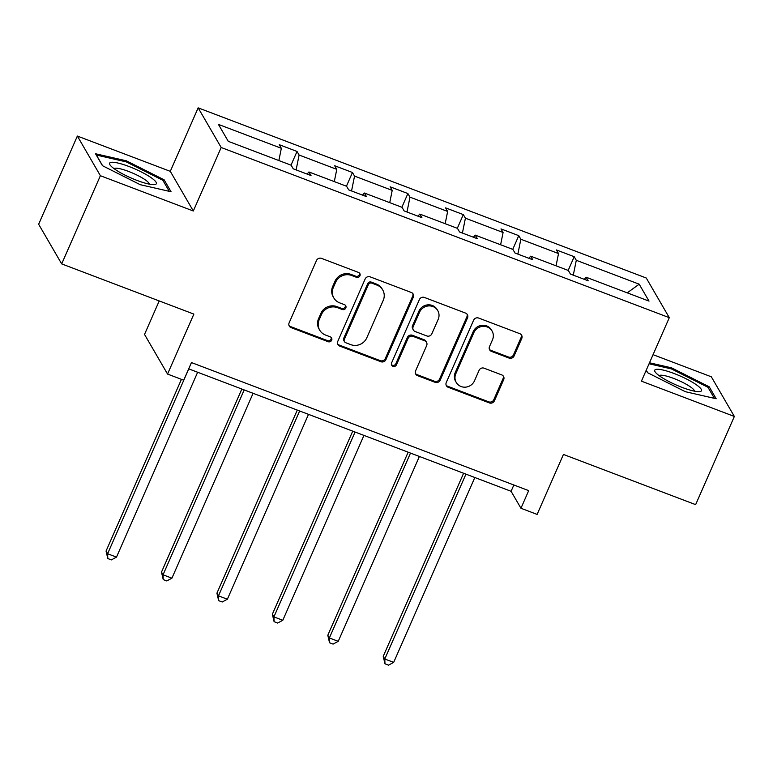 <?xml version="1.0" encoding="UTF-8"?>
<svg xmlns="http://www.w3.org/2000/svg" width="773" height="773" viewBox="0 0 773 773"><rect width="100%" height="100%" fill="white"/><g stroke="black" fill="none" stroke-linecap="round" stroke-linejoin="round"><path stroke-width="1.16" d="M359.938 275.797A2.696 2.561 149.9 0 0 358.556 272.454L321.5 258.375A3.855 3.652 149.9 0 0 316.495 260.511L289.131 322.843A3.855 3.652 149.9 0 0 291.102 327.626L328.158 341.705A2.696 2.561 149.9 0 0 331.559 337.917A2.696 2.561 149.9 0 0 330.293 336.854L325.491 335.028A12.329 11.701 149.9 0 1 319.693 330.148A12.329 11.701 149.9 0 1 319.191 319.713L321.471 314.514A12.329 11.701 149.9 0 1 337.501 307.673L342.294 309.5A2.696 2.561 149.9 0 0 345.695 305.721A2.696 2.561 149.9 0 0 344.42 304.649L339.627 302.832A12.329 11.701 149.9 0 1 333.83 297.943A12.329 11.701 149.9 0 1 333.327 287.508L335.608 282.319A12.329 11.701 149.9 0 1 351.638 275.478L356.43 277.294A2.696 2.561 149.9 0 0 359.938 275.797M333.83 297.943L333.202 296.871A12.329 11.701 149.9 0 1 332.709 286.435L334.989 281.246A12.329 11.701 149.9 0 1 351.01 274.405L355.812 276.222A2.696 2.561 149.9 0 0 359.445 273.024M289.025 325.539A3.855 3.652 149.9 0 0 290.474 326.554L327.539 340.632A2.696 2.561 149.9 0 0 331.173 337.424M319.693 330.148L319.065 329.076A12.329 11.701 149.9 0 1 318.573 318.64L320.853 313.452A12.329 11.701 149.9 0 1 336.873 306.601L341.676 308.427A2.696 2.561 149.9 0 0 345.309 305.229M61.676 263.893L38.65 224.247L77.358 136.058L100.384 175.713L61.676 263.893L193.868 314.099L167.548 374.064L183.713 380.21L191.453 362.566L528.693 490.633L520.954 508.267L537.119 514.412L563.44 454.447L695.642 504.643L734.35 416.454L711.324 376.799L653.05 354.672M509.078 358.092A3.855 3.652 149.9 0 0 514.093 355.947L521.765 338.468A3.855 3.652 149.9 0 0 519.794 333.675L478.642 318.051A3.855 3.652 149.9 0 0 473.627 320.186L446.272 382.509A3.855 3.652 149.9 0 0 448.243 387.302L489.396 402.926A3.855 3.652 149.9 0 0 494.411 400.791L503.677 379.669A3.855 3.652 149.9 0 0 501.706 374.886L484.091 368.19A3.855 3.652 149.9 0 0 479.086 370.335L474.487 380.809A10.31 9.778 149.9 0 1 465.626 387.138A10.31 9.778 149.9 0 1 456.244 382.442A10.31 9.778 149.9 0 1 455.828 373.717L473.839 332.69A10.31 9.778 149.9 0 1 482.7 326.361A10.31 9.778 149.9 0 1 492.082 331.057A10.31 9.778 149.9 0 1 492.498 339.772L489.502 346.613A3.855 3.652 149.9 0 0 491.464 351.396L509.078 358.092L508.46 357.02A3.855 3.652 149.9 0 0 513.465 354.884L521.147 337.395A3.855 3.652 149.9 0 0 521.253 334.699M100.384 175.713L193.318 211L221.184 147.498L669.292 317.674L641.426 381.166L734.35 416.454M413.284 297.267A3.855 3.652 149.9 0 0 411.313 292.484L370.161 276.85A3.855 3.652 149.9 0 0 365.146 278.995L337.791 341.318A3.855 3.652 149.9 0 0 339.762 346.101L380.915 361.735A3.855 3.652 149.9 0 0 385.93 359.6L413.284 297.267L412.666 296.204A3.855 3.652 149.9 0 0 412.772 293.508M424.396 297.45L465.559 313.084A3.855 3.652 149.9 0 1 467.53 317.867L440.166 380.19A3.855 3.652 149.9 0 1 435.16 382.335L417.546 375.639A3.855 3.652 149.9 0 1 415.574 370.856L426.667 345.579A3.855 3.652 149.9 0 0 424.706 340.796L413.014 336.352A3.855 3.652 149.9 0 0 408.009 338.497L396.462 364.808A2.696 2.561 149.9 0 1 391.679 365.233A2.696 2.561 149.9 0 1 391.573 362.952L419.391 299.586A3.855 3.652 149.9 0 1 424.396 297.45M584.272 279.324L586.118 277.227L588.205 280.821L570.435 274.067L568.348 270.482L530.684 256.182L532.771 259.767L515.002 253.022L512.914 249.428L475.25 235.127L477.328 238.712L459.568 231.968L457.481 228.373L419.807 214.073L421.894 217.667L404.124 210.913L402.047 207.328L364.373 193.018L366.46 196.613L348.691 189.868L346.604 186.274L308.939 171.973L311.026 175.558L293.257 168.814L291.17 165.219L228.267 141.333L218.44 124.405L281.343 148.29L279.256 144.696L297.025 151.45L299.103 155.035L336.777 169.345L334.69 165.751L352.459 172.495L354.546 176.089L392.211 190.39L390.123 186.805L407.893 193.55L409.98 197.144L447.644 211.444L445.567 207.86L463.327 214.604L465.414 218.189L503.088 232.499L501.001 228.905L518.77 235.659L520.847 239.244L558.521 253.554L556.434 249.959L574.204 256.704L576.291 260.298L639.184 284.184L649.02 301.112L586.118 277.227M221.184 147.498L198.159 107.853L646.267 278.019L669.292 317.674M556.048 265.806L558.521 253.554M517.862 254.104L520.847 239.244M528.829 258.269L530.684 256.182M500.614 244.761L503.088 232.499M462.418 233.05L465.414 218.189M473.395 237.224L475.25 235.127M445.18 223.706L447.644 211.444M406.985 212.005L409.98 197.144M417.961 216.169L419.807 214.073M389.737 202.652L392.211 190.39M351.551 190.95L354.546 176.089M362.527 195.115L364.373 193.018M334.303 181.607L336.777 169.345M296.117 169.896L299.103 155.035M307.084 174.06L308.939 171.973M278.869 160.552L281.343 148.29M159.219 300.939L144.522 334.419L167.548 374.064M193.318 211L170.292 171.345L77.358 136.058M170.292 171.345L198.159 107.853M188.699 368.856L511.088 491.29L520.954 508.267M513.852 485L511.088 491.29M573.295 275.159L576.291 260.298M639.184 284.184L627.241 292.841M291.006 165.161L297.025 151.45M346.439 186.206L352.459 172.495M401.873 207.261L407.893 193.55M457.307 228.315L463.327 214.604M512.75 249.37L518.77 235.659M568.184 270.415L574.204 256.704M164.118 179.8L126.357 160.813L95.533 153.759L102.471 165.702L140.232 184.689L171.055 191.743L164.118 179.8L163.451 181.326M646.189 370.296L647.59 372.712L685.351 391.698L716.175 398.752L709.247 386.809L671.486 367.822L649.494 362.788M337.685 344.014A3.855 3.652 149.9 0 0 339.134 345.029L380.297 360.662A3.855 3.652 149.9 0 0 385.302 358.527L412.666 296.204M371.871 283.16A2.696 2.561 149.9 0 0 368.363 284.657L344.343 339.366A2.696 2.561 149.9 0 0 345.724 342.71L350.778 344.632A12.329 11.701 149.9 0 0 366.808 337.791L383.224 300.397A12.329 11.701 149.9 0 0 382.722 289.962A12.329 11.701 149.9 0 0 376.924 285.082L371.871 283.16L371.243 282.087A2.696 2.561 149.9 0 0 367.735 283.585L368.363 284.657M344.458 341.647L343.83 340.574A2.696 2.561 149.9 0 1 343.724 338.294L367.735 283.585M382.722 289.962L382.104 288.899A12.329 11.701 149.9 0 0 376.306 284.01L376.924 285.082M371.243 282.087L376.306 284.01M415.468 373.552A3.855 3.652 149.9 0 0 416.918 374.567L434.532 381.263A3.855 3.652 149.9 0 0 439.547 379.118L466.902 316.795A3.855 3.652 149.9 0 0 467.008 314.099M426.512 342.323L425.894 341.251A3.855 3.652 149.9 0 0 424.077 339.724L412.396 335.279A3.855 3.652 149.9 0 0 407.39 337.424L395.834 363.735L396.462 364.808M391.438 364.663A2.696 2.561 149.9 0 0 395.834 363.735M438.185 319.355A10.31 9.778 149.9 0 0 437.769 310.63A10.31 9.778 149.9 0 0 428.387 305.934A10.31 9.778 149.9 0 0 419.526 312.263L413.178 326.718A3.855 3.652 149.9 0 0 415.149 331.511L426.831 335.946A3.855 3.652 149.9 0 0 431.836 333.81L438.185 319.355M437.769 310.63L437.141 309.558A10.31 9.778 149.9 0 0 427.759 304.862A10.31 9.778 149.9 0 0 418.898 311.19L419.526 312.263M413.333 329.984L412.714 328.911A3.855 3.652 149.9 0 1 412.55 325.646L418.898 311.19M489.386 349.309A3.855 3.652 149.9 0 0 490.845 350.333L508.46 357.02M492.082 331.057L491.464 329.984A10.31 9.778 149.9 0 0 482.072 325.288A10.31 9.778 149.9 0 0 473.221 331.617L473.839 332.69M456.244 382.442L455.626 381.369A10.31 9.778 149.9 0 1 455.21 372.644L473.221 331.617M446.166 385.205A3.855 3.652 149.9 0 0 447.615 386.229L488.778 401.854A3.855 3.652 149.9 0 0 493.783 399.718L503.059 378.596A3.855 3.652 149.9 0 0 503.165 375.9M125.922 161.808L126.357 160.813M671.041 368.818L671.486 367.822M708.58 388.336L709.247 386.809M181.433 379.34L106.056 551.072L107.611 553.748L116.491 557.12L197.646 372.257M188.757 368.885L107.611 553.748L107.795 558.541L106.056 551.072M116.491 557.12L111.351 559.894L107.795 558.541M241.852 389.041L161.489 572.117L163.045 574.803L171.925 578.175L253.08 393.312M244.191 389.93L163.045 574.803L163.229 579.595L161.489 572.117M171.925 578.175L166.784 580.938L163.229 579.595M297.286 410.096L216.923 593.171L218.479 595.848L227.368 599.23L308.514 414.357M299.634 410.985L218.479 595.848L218.662 600.65L216.923 593.171M227.368 599.23L222.218 601.993L218.662 600.65M110.954 162.378A25.519 4.918 23.7 0 0 110.336 165.335A25.519 4.918 23.7 0 0 131.014 177.954A25.519 4.918 23.7 0 0 154.291 184.631A25.519 4.918 23.7 0 0 155.015 184.534A25.519 4.918 23.7 0 0 141.034 171.809A25.519 4.918 23.7 0 0 110.954 162.378M149.324 184.148A19.325 3.72 23.7 0 0 134.724 174.012A19.325 3.72 23.7 0 0 114.897 168.282A19.325 3.72 23.7 0 0 114.046 168.669M102.625 165.78L96.403 155.054L126.27 161.886L162.852 180.293L169.268 191.337M656.084 369.388A25.519 4.918 23.7 0 0 655.465 372.354A25.519 4.918 23.7 0 0 676.133 384.964A25.519 4.918 23.7 0 0 699.41 391.64A25.519 4.918 23.7 0 0 700.135 391.544A25.519 4.918 23.7 0 0 686.153 378.818A25.519 4.918 23.7 0 0 656.084 369.388M694.454 391.157A19.325 3.72 23.7 0 0 679.854 381.021A19.325 3.72 23.7 0 0 660.016 375.291A19.325 3.72 23.7 0 0 659.176 375.678M649.049 363.783L671.389 368.895L707.971 387.302L714.387 398.346M647.755 372.789L646.238 370.19M352.73 431.15L272.357 614.226L273.913 616.902L282.802 620.275L363.948 435.412M355.068 432.039L273.913 616.902L274.106 621.695L272.357 614.226M282.802 620.275L277.652 623.048L274.106 621.695M408.163 452.195L327.8 635.28L329.356 637.957L338.236 641.329L419.391 456.466M410.502 453.094L329.356 637.957L329.54 642.75L327.8 635.28M338.236 641.329L333.095 644.102L329.54 642.75M463.597 473.25L383.234 656.325L384.79 659.002L393.67 662.384L474.825 477.511M465.935 474.139L384.79 659.002L384.973 663.804L383.234 656.325M393.67 662.384L388.529 665.147L384.973 663.804M351.01 274.405L351.638 275.478M334.989 281.246L335.608 282.319M332.709 286.435L333.327 287.508M341.676 308.427L342.294 309.5M336.873 306.601L337.501 307.673M320.853 313.452L321.471 314.514M318.573 318.64L319.191 319.713M327.539 340.632L328.158 341.705M290.474 326.554L291.102 327.626M355.812 276.222L356.43 277.294M385.302 358.527L385.93 359.6M380.297 360.662L380.915 361.735M339.134 345.029L339.762 346.101M343.724 338.294L344.343 339.366M466.902 316.795L467.53 317.867M439.547 379.118L440.166 380.19M434.532 381.263L435.16 382.335M416.918 374.567L417.546 375.639M424.077 339.724L424.706 340.796M412.396 335.279L413.014 336.352M407.39 337.424L408.009 338.497M412.55 325.646L413.178 326.718M490.845 350.333L491.464 351.396M455.21 372.644L455.828 373.717M503.059 378.596L503.677 379.669M493.783 399.718L494.411 400.791M488.778 401.854L489.396 402.926M447.615 386.229L448.243 387.302M521.147 337.395L521.765 338.468M513.465 354.884L514.093 355.947"/></g></svg>
